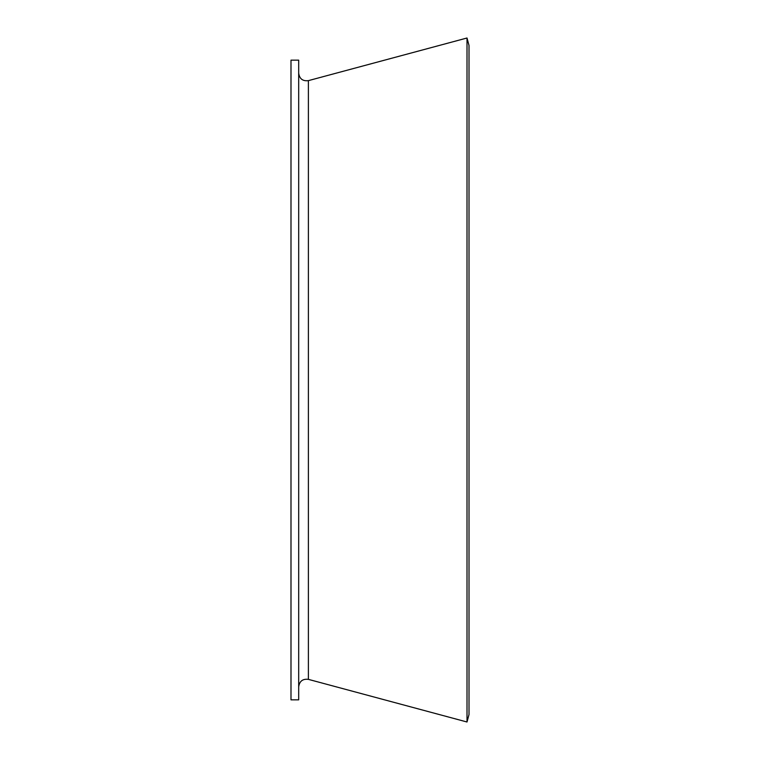 <?xml version="1.0" encoding="UTF-8"?>
<svg xmlns="http://www.w3.org/2000/svg" width="760" height="760" viewBox="0 0 760 760"><rect width="100%" height="100%" fill="white"/><g stroke="black" fill="none" stroke-linecap="round" stroke-linejoin="round"><path stroke-width="1.14" d="M298.69 699.846L298.69 60.154L290.995 60.154L290.995 699.846L298.69 699.846M469.005 714.571L469.005 45.429L467.01 38L467.01 722L469.005 714.571M298.69 686.793C299.506 681.159 302.736 678.68 308.389 679.364L308.389 80.636C302.736 81.32 299.506 78.84 298.69 73.207M308.389 679.364L467.01 722M308.389 80.636L467.01 38"/></g></svg>
